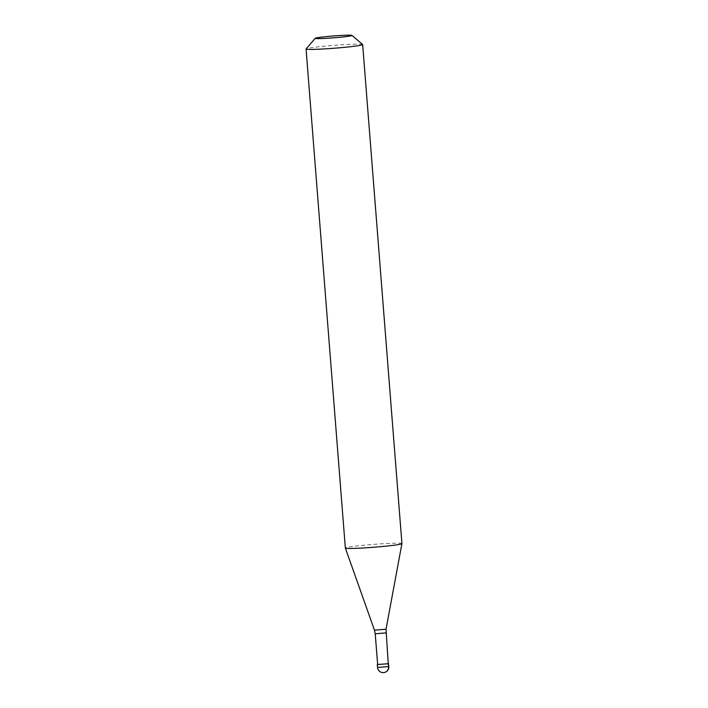 <?xml version="1.0" encoding="UTF-8"?>
<svg xmlns="http://www.w3.org/2000/svg" width="708" height="708" viewBox="0 0 708 708"><rect width="100%" height="100%" fill="white"/><g stroke="black" fill="none" stroke-linecap="round" stroke-linejoin="round"><path stroke-width="0.53" stroke-dasharray="3.54 2.66" d="M388.241 663.608L377.638 664.44M388.25 663.706L377.647 664.538M401.932 543.594A28.373 1.434 -4.5 0 0 377.753 544.071A28.373 1.434 -4.5 0 0 346.584 547.523A28.373 1.434 175.5 0 0 345.345 548.045M362.611 44.489A28.373 1.434 -4.5 0 0 337.769 45.082A28.373 1.434 -4.5 0 0 307.307 48.489A28.373 1.434 175.5 0 0 306.104 48.932M388.825 666.502L377.514 667.396M385.833 632.934L375.222 633.775M386.028 629.244L374.452 630.155"/><path stroke-width="1.06" d="M383.612 672.6A5.673 5.416 -103.8 0 0 388.586 666.609L388.241 663.608M377.638 664.44L388.356 663.785M385.833 632.934L375.222 633.775L377.647 664.538L388.25 663.706L386.028 629.244L401.923 543.611A28.373 1.434 -4.5 0 0 401.932 543.594L362.655 44.551A28.373 1.434 -4.5 0 0 362.611 44.489L351.947 35.4A18.443 0.929 -4.5 0 0 335.796 35.789A18.443 0.929 -4.5 0 0 315.998 38.002A18.443 0.929 175.5 0 0 315.219 38.294L306.104 48.932A28.373 1.434 175.5 0 0 306.068 49.011A28.373 1.434 175.5 0 0 330.247 48.533A28.373 1.434 175.5 0 0 361.416 45.082A28.373 1.434 -4.5 0 0 362.655 44.551M386.028 629.244L374.452 630.155L345.354 548.072A28.373 1.434 175.5 0 0 369.709 547.558A28.373 1.434 175.5 0 0 400.693 544.116A28.373 1.434 -4.5 0 0 401.923 543.611M315.219 38.294A18.443 0.929 175.5 0 0 330.45 38.064A18.443 0.929 175.5 0 0 351.168 35.789A18.443 0.929 -4.5 0 0 351.947 35.4M345.354 548.072A28.373 1.434 175.5 0 1 345.345 548.045L306.068 49.011M388.825 666.502A5.673 5.673 0 0 1 384.524 672.458A5.673 5.673 0 0 1 377.514 667.396L388.586 666.609L388.603 663.679M377.514 667.396L377.293 664.573M375.222 633.775L374.452 630.155"/></g></svg>
